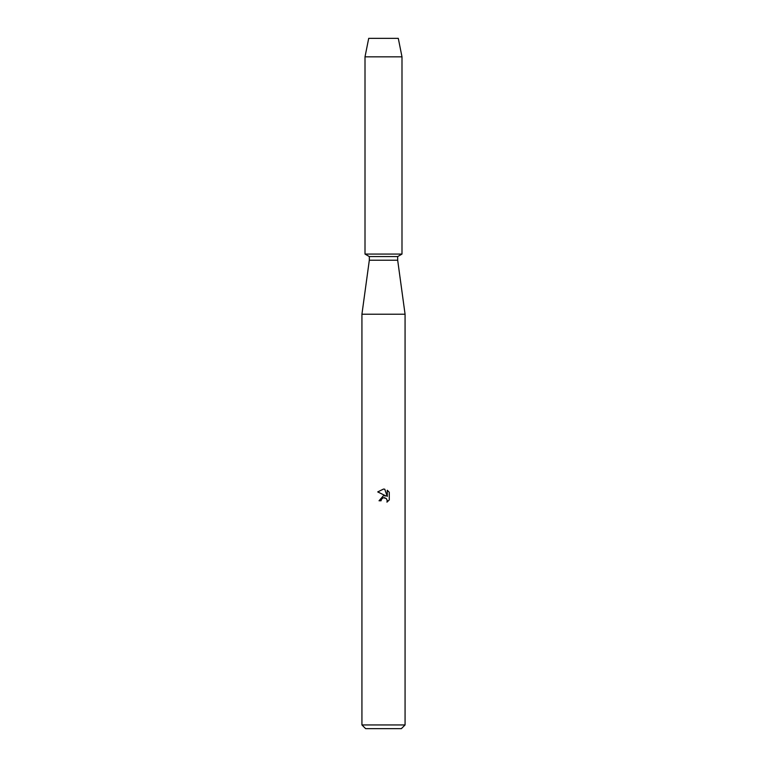 <?xml version="1.0" encoding="UTF-8"?>
<svg xmlns="http://www.w3.org/2000/svg" width="767" height="767" viewBox="0 0 767 767"><rect width="100%" height="100%" fill="white"/><g stroke="black" fill="none" stroke-linecap="round" stroke-linejoin="round"><path stroke-width="1.15" d="M398.294 38.35L368.706 38.35L398.294 38.35L401.994 56.844L401.994 254.069L383.5 254.069L401.994 254.069L397.68 256.562L397.68 260.234L405.072 314.221L405.072 724.949L361.928 724.949L365.629 728.65L401.371 728.65L405.072 724.949M397.68 260.234L369.32 260.234L369.32 256.562L397.68 256.562M369.32 260.234L361.928 314.221L405.072 314.221M383.049 497.869L381.4 499.375L381.074 500.774L379.032 500.774L383.5 495.674L385.974 495.971L377.728 491.915L383.5 489.068L384.756 489.202L387.268 496.45L387.268 490.247L389.272 492.27L389.272 499.921L386.952 502.145L387.277 500.755L386.367 498.569L383.5 497.735L384.919 497.745M381.074 500.774L381.285 499.643M387.239 500.257L386.952 502.145L389.272 499.921M389.272 492.27L387.268 490.247M384.756 489.202L383.692 489.078M383.5 489.068L377.728 491.915M368.706 38.35L365.006 56.844L365.006 254.069L383.5 254.069L365.006 254.069L369.32 256.562M365.006 56.844L401.994 56.844M361.928 314.221L361.928 724.949"/></g></svg>
